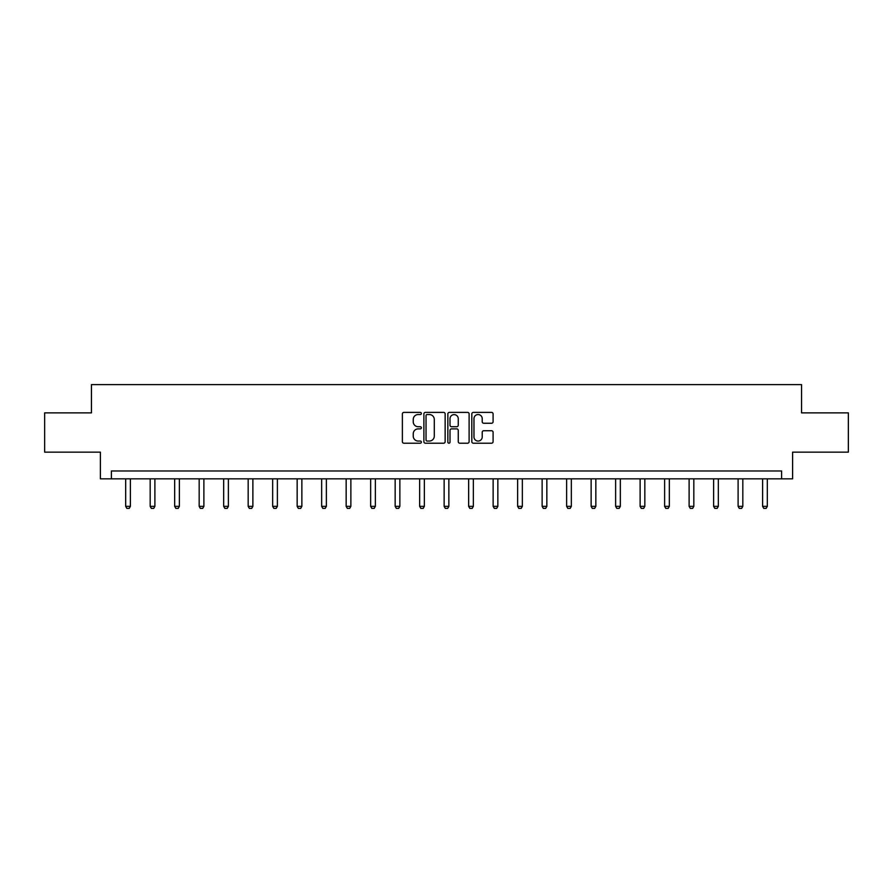 <?xml version="1.0" encoding="UTF-8"?>
<svg xmlns="http://www.w3.org/2000/svg" width="893" height="893" viewBox="0 0 893 893"><rect width="100%" height="100%" fill="white"/><g stroke="black" fill="none" stroke-linecap="round" stroke-linejoin="round"><path stroke-width="1.34" d="M421.373 413.459A1.083 1.083 0 0 0 420.302 412.387L403.915 412.387A1.54 1.54 0 0 0 402.375 413.928L402.375 441.667A1.54 1.54 0 0 0 403.915 443.207L420.302 443.207A1.083 1.083 0 0 0 421.373 442.135A1.083 1.083 0 0 0 420.302 441.053L418.181 441.053A4.934 4.934 0 0 1 413.247 436.119L413.247 433.808A4.934 4.934 0 0 1 418.181 428.874L420.302 428.874A1.083 1.083 0 0 0 421.373 427.803A1.083 1.083 0 0 0 420.302 426.72L418.181 426.72A4.934 4.934 0 0 1 413.247 421.786L413.247 419.476A4.934 4.934 0 0 1 418.181 414.542L420.302 414.542A1.083 1.083 0 0 0 421.373 413.459M491.552 423.249A1.54 1.54 0 0 0 493.092 421.708L493.092 413.928A1.54 1.54 0 0 0 491.552 412.387L473.357 412.387A1.54 1.54 0 0 0 471.817 413.928L471.817 441.667A1.54 1.54 0 0 0 473.357 443.207L491.552 443.207A1.54 1.54 0 0 0 493.092 441.667L493.092 432.268A1.54 1.54 0 0 0 491.552 430.727L483.76 430.727A1.54 1.54 0 0 0 482.22 432.268L482.22 436.934A4.119 4.119 0 0 1 478.101 441.053A4.119 4.119 0 0 1 473.971 436.934L473.971 418.661A4.119 4.119 0 0 1 478.101 414.542A4.119 4.119 0 0 1 482.22 418.661L482.22 421.708A1.54 1.54 0 0 0 483.76 423.249L491.552 423.249M781.609 478.838L792.604 478.838L792.604 452.137L848.35 452.137L848.35 412.879L801.557 412.879L801.557 384.615L91.443 384.615L91.443 412.879L44.65 412.879L44.65 452.137L100.396 452.137L100.396 478.838L781.609 478.838L781.609 470.979L111.391 470.979L111.391 478.838M445.149 413.928A1.54 1.54 0 0 0 443.609 412.387L425.425 412.387A1.54 1.54 0 0 0 423.885 413.928L423.885 441.667A1.54 1.54 0 0 0 425.425 443.207L443.609 443.207A1.54 1.54 0 0 0 445.149 441.667L445.149 413.928M449.391 412.387L467.575 412.387A1.54 1.54 0 0 1 469.115 413.928L469.115 441.667A1.54 1.54 0 0 1 467.575 443.207L459.795 443.207A1.54 1.54 0 0 1 458.254 441.667L458.254 430.415A1.54 1.54 0 0 0 456.714 428.874L451.545 428.874A1.54 1.54 0 0 0 450.005 430.415L450.005 442.135A1.083 1.083 0 0 1 448.922 443.207A1.083 1.083 0 0 1 447.851 442.135L447.851 413.928A1.54 1.54 0 0 1 449.391 412.387M427.122 414.542A1.083 1.083 0 0 0 426.039 415.625L426.039 439.97A1.083 1.083 0 0 0 427.122 441.053L429.354 441.053A4.934 4.934 0 0 0 434.288 436.119L434.288 419.476A4.934 4.934 0 0 0 429.354 414.542L427.122 414.542M458.254 418.739A4.119 4.119 0 0 0 454.135 414.62A4.119 4.119 0 0 0 450.005 418.739L450.005 425.18A1.54 1.54 0 0 0 451.545 426.72L456.714 426.72A1.54 1.54 0 0 0 458.254 425.18L458.254 418.739M125.679 478.838L125.679 506.342L130.389 506.342L130.389 478.838M130.389 506.342L129.217 508.385L126.862 508.385L125.679 506.342M150.18 478.838L150.18 506.342L154.891 506.342L154.891 478.838M154.891 506.342L153.708 508.385L151.352 508.385L150.18 506.342M174.671 478.838L174.671 506.342L179.381 506.342L179.381 478.838M179.381 506.342L178.209 508.385L175.854 508.385L174.671 506.342M199.172 478.838L199.172 506.342L203.883 506.342L203.883 478.838M203.883 506.342L202.7 508.385L200.345 508.385L199.172 506.342M223.674 478.838L223.674 506.342L228.385 506.342L228.385 478.838M228.385 506.342L227.202 508.385L224.846 508.385L223.674 506.342M248.165 478.838L248.165 506.342L252.875 506.342L252.875 478.838M252.875 506.342L251.703 508.385L249.348 508.385L248.165 506.342M272.666 478.838L272.666 506.342L277.377 506.342L277.377 478.838M277.377 506.342L276.194 508.385L273.838 508.385L272.666 506.342M297.157 478.838L297.157 506.342L301.867 506.342L301.867 478.838M301.867 506.342L300.695 508.385L298.34 508.385L297.157 506.342M321.659 478.838L321.659 506.342L326.369 506.342L326.369 478.838M326.369 506.342L325.186 508.385L322.831 508.385L321.659 506.342M346.16 478.838L346.16 506.342L350.871 506.342L350.871 478.838M350.871 506.342L349.688 508.385L347.332 508.385L346.16 506.342M370.651 478.838L370.651 506.342L375.361 506.342L375.361 478.838M375.361 506.342L374.189 508.385L371.834 508.385L370.651 506.342M395.152 478.838L395.152 506.342L399.863 506.342L399.863 478.838M399.863 506.342L398.68 508.385L396.325 508.385L395.152 506.342M419.643 478.838L419.643 506.342L424.354 506.342L424.354 478.838M424.354 506.342L423.182 508.385L420.826 508.385L419.643 506.342M444.145 478.838L444.145 506.342L448.855 506.342L448.855 478.838M448.855 506.342L447.683 508.385L445.317 508.385L444.145 506.342M468.646 478.838L468.646 506.342L473.357 506.342L473.357 478.838M473.357 506.342L472.174 508.385L469.818 508.385L468.646 506.342M493.137 478.838L493.137 506.342L497.847 506.342L497.847 478.838M497.847 506.342L496.675 508.385L494.32 508.385L493.137 506.342M517.639 478.838L517.639 506.342L522.349 506.342L522.349 478.838M522.349 506.342L521.166 508.385L518.811 508.385L517.639 506.342M542.129 478.838L542.129 506.342L546.84 506.342L546.84 478.838M546.84 506.342L545.668 508.385L543.312 508.385L542.129 506.342M566.631 478.838L566.631 506.342L571.341 506.342L571.341 478.838M571.341 506.342L570.169 508.385L567.814 508.385L566.631 506.342M591.133 478.838L591.133 506.342L595.843 506.342L595.843 478.838M595.843 506.342L594.66 508.385L592.305 508.385L591.133 506.342M615.623 478.838L615.623 506.342L620.334 506.342L620.334 478.838M620.334 506.342L619.162 508.385L616.806 508.385L615.623 506.342M640.125 478.838L640.125 506.342L644.835 506.342L644.835 478.838M644.835 506.342L643.652 508.385L641.297 508.385L640.125 506.342M664.615 478.838L664.615 506.342L669.326 506.342L669.326 478.838M669.326 506.342L668.154 508.385L665.798 508.385L664.615 506.342M689.117 478.838L689.117 506.342L693.828 506.342L693.828 478.838M693.828 506.342L692.655 508.385L690.3 508.385L689.117 506.342M713.619 478.838L713.619 506.342L718.329 506.342L718.329 478.838M718.329 506.342L717.146 508.385L714.791 508.385L713.619 506.342M738.109 478.838L738.109 506.342L742.82 506.342L742.82 478.838M742.82 506.342L741.648 508.385L739.292 508.385L738.109 506.342M762.611 478.838L762.611 506.342L767.321 506.342L767.321 478.838M767.321 506.342L766.138 508.385L763.783 508.385L762.611 506.342"/></g></svg>
